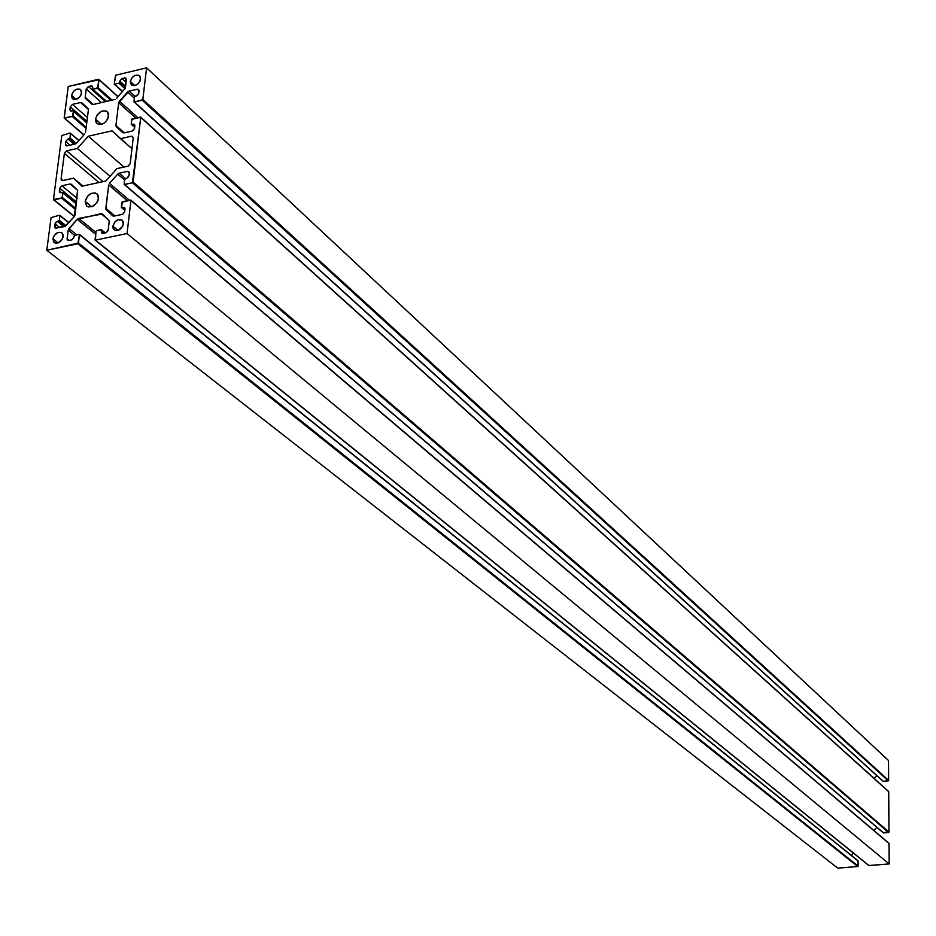 <?xml version="1.0" encoding="UTF-8"?>
<svg xmlns="http://www.w3.org/2000/svg" width="936" height="936" viewBox="0 0 936 936"><rect width="100%" height="100%" fill="white"/><g stroke="black" fill="none" stroke-linecap="round" stroke-linejoin="round"><path stroke-width="1.4" d="M85.176 201.369L91.681 206.739L85.176 201.369C87.586 194.395 91.494 191.857 96.923 193.729L98.537 198.479C96.151 205.452 92.243 208.003 86.826 206.166L85.176 201.369L86.51 205.897L88.487 206.95L92.301 206.517L96.934 202.621L98.245 199.883L98.362 195.916L97.192 193.963L95.215 192.921L91.4 193.366L87.75 196.01L85.176 201.369M52.919 238.762L58.161 242.915L52.919 238.762C54.744 233.415 57.739 231.426 61.893 232.795L63.215 236.597C61.39 241.944 58.406 243.945 54.241 242.588L52.919 238.762L53.914 242.307L55.435 243.149L58.371 242.833L62.548 238.774L63.086 234.597L61.507 232.549L57.751 232.549L54.171 235.556L52.919 238.762M71.557 95.378L76.085 99.356L71.557 95.378C73.476 90.055 76.471 88.124 80.554 89.587L81.654 92.992C79.747 98.315 76.752 100.246 72.669 98.795L71.557 95.378L72.037 98.069L74.049 99.45L78.846 97.847L81.011 95.074L81.526 91.084L79.958 89.189L76.272 89.318L73.511 91.354L71.557 95.378M130.303 81.502L134.737 85.562L130.303 81.502C132.257 76.05 135.334 74.12 139.546 75.699L140.622 79.069C138.68 84.509 135.603 86.44 131.403 84.883L130.303 81.502L130.455 83.409L132.07 85.328L134.831 85.539L137.803 83.971L139.99 81.163L140.47 77.15L138.844 75.243L135.065 75.383L132.257 77.431L130.303 81.502M95.507 119.094L101.474 124.336L95.507 119.094C97.976 112.156 101.895 109.652 107.254 111.595L108.705 116.052C106.259 122.99 102.352 125.506 96.981 123.599L95.507 119.094L96.139 122.616L98.795 124.453L102.562 123.962L105.066 122.394L107.886 118.778L108.529 113.56L106.47 111.08L101.638 111.208L97.087 115.069L95.507 119.094M112.882 226.149L118.053 230.408L112.882 226.149C114.754 220.674 117.831 218.673 122.113 220.171L123.423 223.938C121.563 229.402 118.498 231.414 114.204 229.94L112.882 226.149L113.034 228.173L114.672 230.244L118.533 230.233L122.768 226.126L123.271 221.914L121.621 219.855L117.76 219.866L114.894 221.937L112.882 226.149M101.065 229.671L96.63 230.595L101.427 229.741L104.996 232.959L101.591 230.174L101.404 231.66L101.065 229.671M105.078 232.947L101.591 230.104M103.416 233.298L101.404 231.66L103.416 233.298M103.159 233.345L101.919 233.122L101.404 231.66L102.41 233.345L105.885 232.783L103.159 233.345M108.155 230.233L105.885 232.783L108.073 230.654L109.219 221.493L108.155 230.233M108.81 220.124L109.219 221.493L108.81 220.124L102.375 213.97L108.81 220.124M101.029 213.654L102.375 213.97L78.706 218.416L95.835 232.339L78.706 218.416L77.22 219.328L101.029 213.654L108.482 219.808L101.029 213.654M95.601 234.246L77.22 219.328L68.96 228.559L76.717 234.784L68.96 228.559L68.188 230.162L77.22 219.328L95.601 234.246M851.362 855.399L853.433 853.105L851.362 855.399M74.529 235.252L68.188 230.162L67.088 238.855L69.124 240.482L67.088 238.855L67.263 239.955L68.808 240.54L67.591 240.33L67.088 238.855L68.188 230.162L74.529 235.252M68.808 240.54L72.271 239.663L73.757 237.451L71.487 239.979L68.808 240.54M857.973 860.722L79.384 234.386L74.377 235.322L73.757 237.451L74.623 235.228L79.373 234.374L858.101 861.003L79.537 234.725M79.408 234.398L78.495 243.044L858.113 866.104L858.101 861.003L79.525 234.807L77.817 243.793L857.727 866.525L78.495 243.044L46.8 250.263L837.778 868.152L857.727 866.525L77.817 243.793L46.8 250.263L837.778 868.152L857.879 866.479L857.996 860.734M51.07 217.62L46.8 250.263L51.07 217.62L59.424 215.221L51.07 217.62M68.726 222.721L59.939 215.643M59.939 215.725L68.679 222.768L59.939 215.725L59.342 220.311L59.939 215.725M66.058 225.705L59.342 220.311L58.675 221.06L65.263 226.348L58.675 221.06L57.283 221.352L59.342 220.311L66.058 225.705L55.177 228.138L55.048 223.868L57.283 221.352L63.999 226.746L57.283 221.352L55.809 222.265L55.048 223.868L59.764 227.635L55.048 223.868L54.674 226.688L56.687 228.29L54.674 226.688L55.329 228.232L64.958 226.5L74.295 216.497L66.046 225.705M75.067 214.894L74.295 216.497L77.618 190.289L75.067 214.894M77.618 190.289L71.358 184.287L70.036 183.994L71.358 184.287L77.618 190.289M77.524 190.195L70.036 183.994L61.905 185.773L77.162 198.35L61.905 185.773L59.67 188.276L61.905 185.773L70.036 183.994L77.524 190.195M76.67 202.234L59.67 188.276L59.307 191.061L61.238 192.641L59.307 191.061L59.693 192.395L61.004 192.699L59.787 192.477L59.67 188.276L76.67 202.234M61.004 192.699L62.747 192.465L76.448 204.001L62.887 192.886L62.302 197.438L75.874 208.529L62.302 197.438L61.636 198.186L75.722 209.699L61.636 198.186L53.96 199.859L74.353 216.427L53.457 199.368L61.811 135.498L70.071 133.017L61.811 135.498L53.457 199.368L62.068 197.917L62.876 192.652L61.004 192.699M76.459 203.943L62.899 192.816M78.998 140.423L70.574 133.462M70.457 133.099L70.001 137.955L76.331 143.372L70.001 137.955L70.574 133.497L78.858 140.587M69.334 138.703L75.43 143.91L69.334 138.703L67.965 139.019L69.334 138.703M74.084 144.238L67.965 139.019L74.084 144.238M65.754 141.488L67.965 139.019L65.754 141.488L70.06 145.15L65.754 141.488L65.391 144.238L65.754 141.488M67.228 145.794L65.391 144.238L67.228 145.794M67.088 145.829L65.848 145.606L65.391 144.238L66.702 145.876L75.172 143.992L67.088 145.829M76.635 143.079L84.766 133.977L76.635 143.079M85.527 132.409L88.405 109.769L85.527 132.409M88.007 108.482L88.405 109.769L88.007 108.482L81.795 102.773L80.496 102.504L81.76 102.738L88.007 108.482M88.417 109.465L80.496 102.504L72.458 104.387L87.422 117.48L72.458 104.387L70.258 106.856L72.458 104.387L80.496 102.504L88.417 109.465M86.931 121.387L70.258 106.856L69.907 109.559L71.674 111.103L69.907 109.559L70.282 110.857L71.581 111.127L70.329 110.893L69.907 109.559L70.258 106.856L86.931 121.387M86.744 122.85L73.16 110.799L71.581 111.127L73.324 110.869L86.744 122.85L73.453 111.244L72.879 115.701L86.182 127.261L72.879 115.701L72.212 116.438L86.03 128.431L72.212 116.438L64.631 118.205L83.971 134.878L64.268 118.135L68.223 86.486L98.514 79.279L117.994 96.841M112.039 100.117L98.046 87.563L99.029 79.747L97.379 88.3L110.869 100.386L97.379 88.3L93.085 89.318L98.046 87.563L112.039 100.117M106.587 101.38L92.699 89.248L92.746 87.446L92.687 89.236L106.587 101.38M91.049 85.913L92.325 86.147L92.746 87.446L91.049 85.913L92.746 87.434L91.775 85.89L88.417 86.533L91.049 85.913M105.382 101.673L88.417 86.533L105.382 101.673M86.217 89.002L88.417 86.533L86.217 89.002L101.486 102.574L86.217 89.002L85.164 97.285L86.217 89.002M93.296 104.493L85.164 97.285L93.296 104.493M85.55 98.572L85.164 97.285L85.55 98.572L92.313 104.551L85.55 98.572M118.697 102.703L129.086 91.12L137.288 89.189L138.622 89.447L139.043 90.745L138.715 93.495L136.481 95.987L135.088 96.314L138.469 94.302L138.622 89.458L137.288 89.189L139.031 90.792L137.288 89.189L129.086 91.12L134.878 96.396L129.086 91.12L128.302 91.447L127.612 92.032L134.293 98.116L127.612 92.032L119.457 101.147L137.65 117.526L119.457 101.147L118.697 102.714L135.685 117.983L118.697 102.714L115.924 125.459L118.697 102.714M115.046 99.415L93.085 104.539L115.046 99.415M116.509 98.491L125.412 87.82L116.509 98.491M126.021 78.191L125.412 87.82L126.418 79.478L124.687 77.934L126.009 78.191L126.418 79.478L124.687 77.934L122.031 78.566L126.079 82.274L122.031 78.566L119.808 81.046L122.031 78.566L126.044 78.226M114.637 84.217L119.2 83.093L119.808 81.046L125.588 86.323L119.808 81.046L119.644 82.45L125.424 87.727L119.644 82.45L118.977 83.199L125.096 88.768L118.977 83.199L114.637 84.217L122.721 91.552M122.581 91.705L114.251 84.146L115.748 75.184L146.589 67.848L888.521 760.535L146.589 67.848L142.857 99.438L888.65 780.448L888.521 760.535L888.65 780.448L142.857 99.438L142.19 100.199L888.627 780.601L883.28 781.349L134.41 102.001L142.19 100.199L888.276 780.87L883.28 781.349L134.41 102.001L883.022 781.267L134.012 101.919L134.421 97.063L134.012 101.919M134.421 97.063L135.088 96.314L134.421 97.063M876.81 775.628L874.212 778.495L876.81 775.628M124.277 132.842L115.924 125.459L124.277 132.842M116.333 126.769L115.924 125.459L116.333 126.769L122.745 132.643L124.043 132.889L122.745 132.643L116.333 126.769M124.043 132.889L132.701 130.888L134.55 128.513L132.304 131.017L124.043 132.889M134.445 124.394L134.55 128.513L134.889 125.74L133.123 124.137L134.445 124.394L134.889 125.74L133.123 124.137L131.73 124.465L134.714 127.132L131.332 124.383L131.742 119.48L140.599 117.012L888.732 791.739L140.739 117.421L133.111 182.029L888.989 832.069L888.732 791.739L140.739 117.421L132.432 182.789L888.989 832.069L133.111 182.029L132.432 182.789L888.603 832.49L883.584 832.923L124.57 184.497L132.432 182.789L124.184 184.427L124.582 179.408L124.16 184.404L883.221 832.712M883.198 832.595L888.989 832.069L888.615 791.47L140.622 117.035M124.582 179.408L126.676 178.343L124.582 179.408M128.934 175.816L126.676 178.343L128.688 176.647L129.273 172.996L128.934 175.816M127.507 171.358L128.794 171.604L129.273 172.996L127.893 171.311L129.285 172.891L127.507 171.358L119.2 173.183L127.507 171.358M125.506 178.6L119.2 173.183L125.506 178.6M117.702 174.108L119.2 173.183L117.702 174.108L124.523 179.946L117.702 174.108L109.442 183.339L117.702 174.108M876.833 827.307L873.932 830.513L876.833 827.307M129.355 200.222L109.442 183.339L129.355 200.222M108.67 184.942L105.826 208.307L114.976 215.923L105.826 208.307L105.873 209.079L108.67 184.942L127.261 200.678L108.67 184.942M114.005 216.134L106.224 209.664L112.8 215.923L114.028 216.122L112.765 215.888L106.224 209.664L114.005 216.134M114.028 216.122L122.78 214.227L124.663 211.817L122.382 214.356L114.028 216.122M124.663 211.817L124.944 208.19L123.224 207.289L124.5 207.523L125.003 208.962L124.663 211.817M888.931 843.254L130.806 200.093L121.902 202.199L121.294 207.312L123.224 207.289L125.014 208.786L123.224 207.289L121.809 207.581L124.862 210.144L121.423 207.511L122.511 201.696L130.783 200.07L889.071 843.535L130.935 200.456L127.039 233.532L889.2 863.951L889.071 843.535L130.935 200.503L127.039 233.532L889.2 863.951L869.041 865.601L95.46 240.119L127.039 233.532L95.46 240.119L95.952 231.356L95.062 240.025L868.783 865.519L889.2 863.951L888.954 843.266M127.928 166.198L116.918 168.632L105.85 180.999L116.918 168.632L128.326 166.07L130.186 163.671L127.928 166.198M130.186 163.671L133.251 137.814L131.882 136.153L133.251 137.814L130.186 163.671M133.263 137.767L131.496 136.2L120.533 138.68L131.964 148.719L111.992 130.829L88.288 136.223L111.992 130.829L120.533 138.68L131.496 136.2L133.263 137.767M123.985 167.064L88.288 136.223L123.985 167.064M110.05 176.296L77.36 148.45L88.288 136.223L77.36 148.45L110.05 176.296M102.995 181.619L66.62 150.871L77.36 148.45L66.62 150.871L102.995 181.619M64.397 153.352L66.62 150.871L64.397 153.352L98.982 182.508L64.397 153.352L61.074 178.963L64.397 153.352M62.981 180.531L61.074 178.963L62.981 180.531M62.77 180.578L61.542 180.367L61.074 178.963L62.384 180.625L73.558 178.203L82.93 186.018L73.558 178.203L81.97 186.229L105.85 180.999L81.97 186.229L73.558 178.203L62.77 180.578M95.952 231.356L96.63 230.595L95.952 231.356M73.453 111.267L72.446 116.345L64.151 117.959L68.223 86.486L99.029 79.747M114.251 84.146L115.526 75.278L146.589 67.848L142.787 99.684L134.41 102.001M134.468 124.418L131.227 124.207L131.964 119.001L140.739 117.421M105.3 232.9L101.451 229.753M68.843 222.592L59.799 215.303M76.483 203.732L62.759 192.477M74.236 216.555L53.598 199.789M86.779 122.593L73.324 110.869M83.842 135.018L64.268 118.135M118.123 96.689L98.912 79.361M106.353 101.439L92.699 89.248M134.69 127.378L131.332 124.383M883.327 832.853L124.184 184.427M124.827 210.366L121.423 207.511M868.795 865.519L95.098 240.049"/></g></svg>
